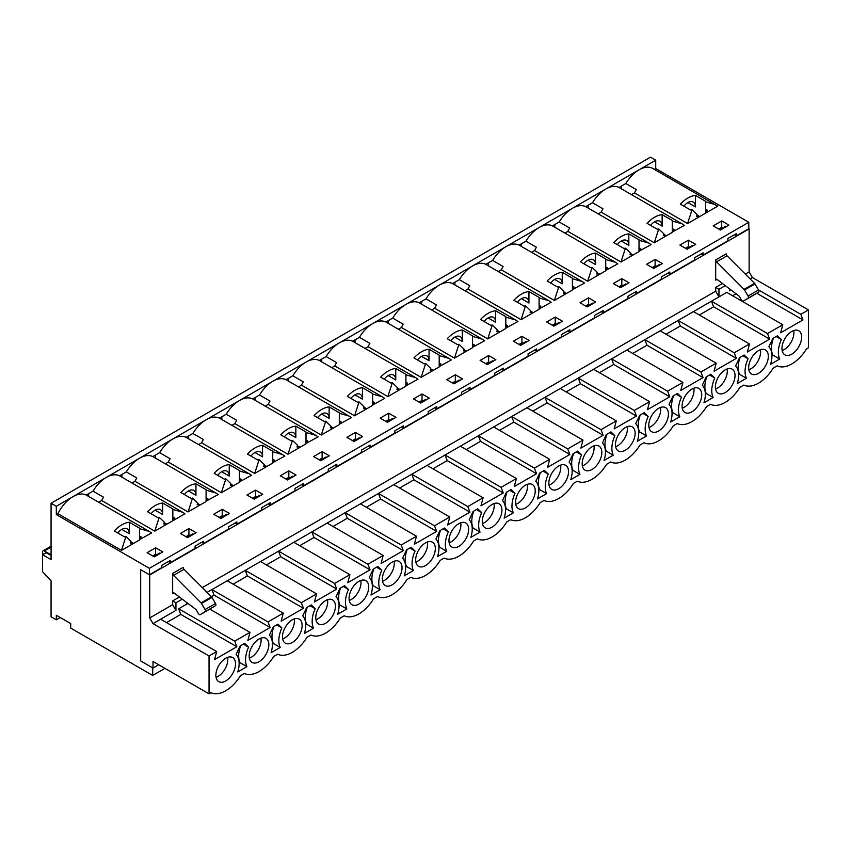 <?xml version="1.0" encoding="UTF-8"?>
<svg xmlns="http://www.w3.org/2000/svg" width="851" height="851" viewBox="0 0 851 851"><rect width="100%" height="100%" fill="white"/><g stroke="black" fill="none" stroke-linecap="round" stroke-linejoin="round"><path stroke-width="1.28" d="M155.627 547.778L162.839 551.937L154.318 556.862L147.106 552.703L155.627 547.778L155.627 554.214L152.68 555.916M222.228 509.324L229.44 513.493L220.92 518.408L213.707 514.249L222.228 509.324L222.228 515.759L219.271 517.461M288.829 470.88L296.042 475.039L287.51 479.964L280.309 475.794L288.829 470.88L288.829 477.315L285.872 479.017M355.431 432.425L362.632 436.584L354.112 441.509L346.9 437.35L355.431 432.425L355.431 438.861L352.474 440.563M422.022 393.97L429.234 398.14L420.713 403.055L413.501 398.896L422.022 393.97L422.022 400.406L419.075 402.108M488.623 355.527L495.835 359.686L487.315 364.611L480.102 360.441L488.623 355.527L488.623 361.952L485.676 363.664M555.224 317.072L562.437 321.231L553.916 326.156L546.704 321.986L555.224 317.072L555.224 323.508L552.278 325.21M621.826 278.617L629.038 282.787L620.517 287.702L613.305 283.543L621.826 278.617L621.826 285.053L618.879 286.755M688.427 240.173L695.639 244.333L687.119 249.247L679.906 245.088L688.427 240.173L688.427 246.599L685.481 248.311M721.722 220.941L728.935 225.111L720.414 230.025L713.202 225.866L721.722 220.941L721.722 227.377L718.776 229.079M655.121 259.395L662.333 263.555L653.813 268.48L646.6 264.31L655.121 259.395L655.121 265.831L652.174 267.533M588.53 297.85L595.732 302.009L587.211 306.924L579.999 302.765L588.53 297.85L588.53 304.275L585.573 305.988M521.929 336.294L529.141 340.464L520.61 345.378L513.408 341.219L521.929 336.294L521.929 342.73L518.972 344.432M455.328 374.748L462.54 378.908L454.019 383.833L446.807 379.674L455.328 374.748L455.328 381.184L452.381 382.886M388.726 413.203L395.938 417.362L387.418 422.287L380.206 418.118L388.726 413.203L388.726 419.639L385.78 421.341M322.125 451.647L329.337 455.817L320.816 460.731L313.604 456.572L322.125 451.647L322.125 458.083L319.178 459.785M255.523 490.102L262.736 494.261L254.215 499.186L247.003 495.027L255.523 490.102L255.523 496.537L252.577 498.239M188.922 528.556L196.134 532.715L187.614 537.641L180.401 533.471L188.922 528.556L188.922 534.992L185.975 536.694M98.684 502.239L101.673 500.505L154.776 531.162L184.922 513.759L182.571 512.217L172.859 509.441L172.796 520.376L172.796 508.898L162.637 503.026A27.392 15.818 120 0 0 147.563 511.738L157.722 517.599L159.243 517.302L154.776 531.162M139.5 539.608L151.627 532.981L149.265 531.439L139.553 528.662L139.5 539.608L139.5 528.12L129.341 522.259A27.392 15.818 120 0 0 114.268 530.96L124.427 536.821L125.937 536.524L121.47 550.395L139.5 539.981L141.223 536.992L139.745 536.3M60.251 617.528L56.315 619.805L51.071 616.773L51.071 580.818L42.55 571.734L42.55 554.703L51.071 559.628L51.071 503.239L56.315 506.26L72.963 496.654A27.392 15.818 120 0 0 57.889 513.685L121.47 550.395M57.889 513.685L56.315 514.589L56.315 506.26M56.315 619.805L56.315 615.262L70.739 623.581L70.739 628.123L152.68 675.439L152.68 667.865L140.681 660.94L140.681 569.734L149.404 574.765L149.404 568.33L56.315 514.589M149.404 568.33L748.795 222.271L748.795 228.706L736.413 235.855L734.445 234.716M715.361 204.602L705.66 201.825L705.596 213.144L717.723 206.144L652.76 168.455A27.392 15.818 120 0 0 639.069 169.817A27.392 15.818 120 0 0 625.815 183.518L619.017 187.443A27.392 15.818 120 0 0 605.763 189.039A27.392 15.818 120 0 0 592.509 202.751L585.722 206.665A27.392 15.818 120 0 0 572.468 208.261A27.392 15.818 120 0 0 559.213 221.973L552.416 225.898A27.392 15.818 120 0 0 539.162 227.494A27.392 15.818 120 0 0 525.918 241.195L519.121 245.12A27.392 15.818 120 0 0 505.866 246.716A27.392 15.818 120 0 0 492.612 260.427L485.815 264.342A27.392 15.818 120 0 0 472.571 265.938A27.392 15.818 120 0 0 459.317 279.649L452.519 283.574A27.392 15.818 120 0 0 439.265 285.17A27.392 15.818 120 0 0 426.011 298.871L419.213 302.796A27.392 15.818 120 0 0 405.97 304.392A27.392 15.818 120 0 0 392.715 318.104L385.918 322.018A27.392 15.818 120 0 0 372.664 323.614A27.392 15.818 120 0 0 359.409 337.326L352.622 341.251A27.392 15.818 120 0 0 339.368 342.847A27.392 15.818 120 0 0 326.114 356.548L319.316 360.473A27.392 15.818 120 0 0 306.062 362.069A27.392 15.818 120 0 0 292.818 375.78L286.021 379.695A27.392 15.818 120 0 0 272.767 381.291A27.392 15.818 120 0 0 259.512 395.002L252.715 398.928A27.392 15.818 120 0 0 239.461 400.523A27.392 15.818 120 0 0 226.217 414.224L219.42 418.149A27.392 15.818 120 0 0 206.165 419.745A27.392 15.818 120 0 0 192.911 433.457L186.114 437.371A27.392 15.818 120 0 0 172.87 438.967A27.392 15.818 120 0 0 159.616 452.679L152.818 456.604A27.392 15.818 120 0 0 139.564 458.2A27.392 15.818 120 0 0 126.31 471.901L119.523 475.826A27.392 15.818 120 0 0 106.269 477.422A27.392 15.818 120 0 0 93.014 491.133L86.217 495.048A27.392 15.818 120 0 0 72.963 496.654L655.717 160.201L655.717 168.53L748.795 222.271M655.717 168.53L654.302 169.349M705.841 209.474L707.319 210.154L705.596 213.144L687.576 223.558L634.474 192.9L631.485 194.624M672.301 231.993L684.427 225.377L682.066 223.824L672.354 221.047L672.301 231.993L672.301 220.515L662.142 214.643A27.392 15.818 120 0 0 647.058 223.356L657.227 229.217L658.738 228.908L654.27 242.78L672.301 232.376L674.024 229.387L672.545 228.696M598.189 213.856L601.178 212.122L654.27 242.78M639.005 251.215L651.132 244.599L648.77 243.056L639.058 240.28L639.005 251.215L639.005 239.737L628.836 233.876A27.392 15.818 120 0 0 613.762 242.578L623.921 248.439L625.442 248.141L620.975 262.002L639.005 251.598L640.718 248.609L639.239 247.918M564.883 233.078L567.872 231.355L620.975 262.002M605.699 270.448L617.826 263.821L615.464 262.278L605.752 259.502L605.699 270.448L605.699 258.959L595.54 253.098A27.392 15.818 120 0 0 580.467 261.8L590.626 267.671L592.136 267.363L587.669 281.234L605.699 270.82L607.423 267.831L605.944 267.15M531.588 252.3L534.577 250.577L587.669 281.234M572.404 289.67L584.531 283.053L582.169 281.5L572.457 278.724L572.404 289.67L572.404 278.192L562.245 272.32A27.392 15.818 120 0 0 547.161 281.032L557.32 286.893L558.841 286.585L554.373 300.456L572.404 290.053L574.117 287.064L572.638 286.372M498.282 271.533L501.282 269.799L554.373 300.456M539.098 308.902L551.225 302.275L548.863 300.733L539.162 297.956L539.098 308.902L539.098 297.414L528.939 291.553A27.392 15.818 120 0 0 513.866 300.254L524.025 306.115L525.535 305.817L521.078 319.678L539.098 309.275L540.821 306.286L539.343 305.594M464.986 290.755L467.976 289.032L521.078 319.678M505.802 328.124L517.929 321.497L515.568 319.955L505.856 317.178L505.802 328.124L505.802 316.636L495.644 310.775A27.392 15.818 120 0 0 480.56 319.476L490.719 325.348L492.24 325.039L487.772 338.911L505.802 328.497L507.515 325.507L506.047 324.827M431.691 309.977L434.68 308.253L487.772 338.911M472.496 347.346L484.623 340.73L482.262 339.177L472.56 336.4L472.496 347.346L472.496 335.868L462.338 329.997A27.392 15.818 120 0 0 447.264 338.709L457.423 344.57L458.944 344.261L454.477 358.133L472.496 347.729L474.22 344.74L472.741 344.049M398.385 329.209L401.374 327.475L454.477 358.133M439.201 366.579L451.328 359.952L448.966 358.409L439.254 355.633L439.201 366.579L439.201 355.09L429.042 349.229A27.392 15.818 120 0 0 413.958 357.931L424.128 363.792L425.638 363.494L421.171 377.355L439.201 366.951L440.924 363.962L439.446 363.271M365.09 348.431L368.079 346.708L421.171 377.355M405.895 385.801L418.032 379.174L415.671 377.631L405.959 374.855L405.895 385.801L405.895 374.312L395.736 368.451A27.392 15.818 120 0 0 380.663 377.153L390.822 383.024L392.343 382.716L387.875 396.587L405.895 386.173L407.618 383.184L406.14 382.503M331.784 367.653L334.773 365.93L387.875 396.587M372.6 405.023L384.726 398.406L382.365 396.864L372.653 394.077L372.6 405.023L372.6 393.545L362.441 387.673A27.392 15.818 120 0 0 347.368 396.385L357.526 402.246L359.037 401.938L354.569 415.809L372.6 405.406L374.323 402.417L372.844 401.725M298.488 386.886L301.477 385.152L354.569 415.809M339.304 424.255L351.431 417.628L349.07 416.086L339.358 413.309L339.304 424.255L339.304 412.767L329.135 406.906A27.392 15.818 120 0 0 314.062 415.607L324.22 421.468L325.742 421.171L321.274 435.031L339.304 424.628L341.017 421.639L339.538 420.947M265.182 406.108L268.182 404.385L321.274 435.031M305.998 443.477L318.125 436.85L315.764 435.308L306.052 432.531L305.998 443.477L305.998 431.989L295.84 426.128A27.392 15.818 120 0 0 280.766 434.829L290.925 440.701L292.436 440.392L287.978 454.264L305.998 443.85L307.722 440.861L306.243 440.18M231.887 425.33L234.876 423.607L287.978 454.264M272.703 462.699L284.83 456.083L282.468 454.54L272.756 451.753L272.703 462.699L272.703 451.221L262.544 445.35A27.392 15.818 120 0 0 247.46 454.062L257.619 459.923L259.14 459.614L254.672 473.486L272.703 463.082L274.416 460.093L272.948 459.402M198.591 444.562L201.581 442.828L254.672 473.486M239.397 481.932L251.524 475.305L249.162 473.762L239.461 470.986L239.397 481.932L239.397 470.443L229.238 464.582A27.392 15.818 120 0 0 214.165 473.284L224.324 479.145L225.845 478.847L221.377 492.718L239.397 482.304L241.12 479.315L239.642 478.624M165.285 463.784L168.275 462.061L221.377 492.718M206.102 501.154L218.228 494.527L215.867 492.984L206.155 490.208L206.102 501.154L206.102 489.665L195.943 483.804A27.392 15.818 120 0 0 180.859 492.506L191.028 498.378L192.539 498.069L188.071 511.94L206.102 501.526L207.825 498.537L206.346 497.856M131.99 483.006L134.979 481.283L188.071 511.94M149.404 574.765L161.786 567.606L161.786 565.341L170.306 560.415L170.306 562.692L195.092 548.384L195.092 546.119L203.612 541.193L203.612 543.459L228.387 529.162L228.387 526.886L236.908 521.971L236.908 524.237L261.683 509.93L261.683 507.664L270.214 502.739L270.214 505.015L294.989 490.708L294.989 488.431L303.509 483.517L303.509 485.783L328.284 471.486L328.284 469.209L336.805 464.295L336.805 466.561L361.59 452.253L361.59 449.988L370.111 445.062L370.111 447.339L394.885 433.031L394.885 430.755L403.406 425.84L403.406 428.106L428.191 413.809L428.191 411.533L436.712 406.618L436.712 408.884L461.487 394.577L461.487 392.311L470.007 387.386L470.007 389.662L494.793 375.355L494.793 373.078L503.313 368.164L503.313 370.43L528.088 356.133L528.088 353.856L536.609 348.942L536.609 351.208L561.383 336.9L561.383 334.634L569.904 329.709L569.904 331.986L594.689 317.678L594.689 315.402L603.21 310.487L603.21 312.753L627.985 298.456L627.985 296.18L636.505 291.265L636.505 293.531L661.291 279.224L661.291 276.958L669.811 272.033L669.811 274.309L694.586 260.002L694.586 257.725L703.107 252.811L703.107 255.077L727.892 240.78L727.892 238.503L736.413 233.589L736.413 235.855M701.139 253.949L703.107 255.077M667.844 273.171L669.811 274.309M634.538 292.393L636.505 293.531M601.242 311.626L603.21 312.753M567.947 330.848L569.904 331.986M534.641 350.069L536.609 351.208M501.345 369.302L503.313 370.43M468.039 388.524L470.007 389.662M434.744 407.746L436.712 408.884M401.438 426.979L403.406 428.106M368.143 446.201L370.111 447.339M334.847 465.423L336.805 466.561M301.541 484.655L303.509 485.783M268.246 503.877L270.214 505.015M234.94 523.099L236.908 524.237M201.644 542.332L203.612 543.459M168.338 561.554L170.306 562.692M722.712 227.94L721.722 227.377M689.406 247.173L688.427 246.599M656.11 266.395L655.121 265.831M622.804 285.617L621.826 285.053M589.509 304.849L588.53 304.275M556.214 324.071L555.224 323.508M522.908 343.304L521.929 342.73M489.612 362.526L488.623 361.952M456.306 381.748L455.328 381.184M423.011 400.981L422.022 400.406M389.705 420.203L388.726 419.639M356.409 439.424L355.431 438.861M323.114 458.657L322.125 458.083M289.808 477.879L288.829 477.315M256.513 497.101L255.523 496.537M223.207 516.334L222.228 515.759M189.911 535.556L188.922 534.992M156.605 554.778L155.627 554.214M152.68 675.439L164.934 668.354M51.071 503.239L650.472 157.169L655.717 160.201M130.841 541.8L133.596 543.385L130.533 543.161L130.98 541.364L125.937 536.524M117.81 533.013A10.659 6.159 120 0 1 127.129 528.854A10.659 6.159 120 0 1 129.341 533.737L129.341 522.259M139.553 528.662L139.5 528.12M42.55 554.703L46.092 552.661L51.071 555.533M172.796 520.376L174.519 517.77L173.04 517.078M164.147 522.567L166.902 524.163L163.839 523.939L164.275 522.142L159.243 517.302M151.116 513.781A10.659 6.159 120 0 1 160.435 509.632A10.659 6.159 120 0 1 162.637 514.515L162.637 503.026M172.859 509.441L172.796 508.898M197.443 503.345L200.198 504.941L197.134 504.707L197.57 502.92L192.539 498.069M184.412 494.559A10.659 6.159 120 0 1 193.73 490.41A10.659 6.159 120 0 1 195.943 495.282L195.943 483.804M206.155 490.208L206.102 489.665M230.749 484.123L233.504 485.708L230.44 485.485L230.876 483.687L225.845 478.847M217.707 475.337A10.659 6.159 120 0 1 227.036 471.177A10.659 6.159 120 0 1 229.238 476.06L229.238 464.582M239.461 470.986L239.397 470.443M264.044 464.891L266.799 466.486L263.736 466.252L264.172 464.465L259.14 459.614M251.013 456.104A10.659 6.159 120 0 1 260.332 451.955A10.659 6.159 120 0 1 262.544 456.838L262.544 445.35M272.756 451.753L272.703 451.221M297.339 445.669L300.105 447.264L297.031 447.03L297.478 445.243L292.436 440.392M284.308 436.882A10.659 6.159 120 0 1 293.627 432.733A10.659 6.159 120 0 1 295.84 437.605L295.84 426.128M306.052 432.531L305.998 431.989M330.645 426.447L333.401 428.032L330.337 427.808L330.773 426.011L325.742 421.171M317.614 417.66A10.659 6.159 120 0 1 326.933 413.501A10.659 6.159 120 0 1 329.135 418.384L329.135 406.906M339.358 413.309L339.304 412.767M363.941 407.214L366.696 408.81L363.632 408.576L364.079 406.789L359.037 401.938M350.91 398.428A10.659 6.159 120 0 1 360.228 394.279A10.659 6.159 120 0 1 362.441 399.162L362.441 387.673M372.653 394.077L372.6 393.545M397.247 387.992L400.002 389.588L396.938 389.354L397.374 387.567L392.343 382.716M384.216 379.206A10.659 6.159 120 0 1 393.534 375.057A10.659 6.159 120 0 1 395.736 379.929L395.736 368.451M405.959 374.855L405.895 374.312M430.542 368.77L433.297 370.355L430.234 370.132L430.68 368.334L425.638 363.494M417.511 359.973A10.659 6.159 120 0 1 426.83 355.824A10.659 6.159 120 0 1 429.042 360.707L429.042 349.229M439.254 355.633L439.201 355.09M463.848 349.538L466.603 351.133L463.54 350.899L463.976 349.112L458.944 344.261M450.807 340.751A10.659 6.159 120 0 1 460.136 336.602A10.659 6.159 120 0 1 462.338 341.485L462.338 329.997M472.56 336.4L472.496 335.868M497.144 330.316L499.899 331.911L496.835 331.677L497.271 329.89L492.24 325.039M484.113 321.529A10.659 6.159 120 0 1 493.431 317.38A10.659 6.159 120 0 1 495.644 322.252L495.644 310.775M505.856 317.178L505.802 316.636M530.439 311.094L533.205 312.679L530.13 312.455L530.577 310.658L525.535 305.817M517.408 302.296A10.659 6.159 120 0 1 526.737 298.148A10.659 6.159 120 0 1 528.939 303.03L528.939 291.553M539.162 297.956L539.098 297.414M563.745 291.861L566.5 293.457L563.436 293.223L563.873 291.436L558.841 286.585M550.714 283.075A10.659 6.159 120 0 1 560.032 278.926A10.659 6.159 120 0 1 562.245 283.808L562.245 272.32M572.457 278.724L572.404 278.192M597.04 272.639L599.795 274.235L596.732 274.001L597.179 272.214L592.136 267.363M584.009 263.853A10.659 6.159 120 0 1 593.328 259.704A10.659 6.159 120 0 1 595.54 264.576L595.54 253.098M605.752 259.502L605.699 258.959M630.346 253.417L633.101 255.002L630.038 254.779L630.474 252.981L625.442 248.141M617.315 244.62A10.659 6.159 120 0 1 626.634 240.471A10.659 6.159 120 0 1 628.836 245.354L628.836 233.876M639.058 240.28L639.005 239.737M663.642 234.185L666.397 235.78L663.333 235.546L663.78 233.759L658.738 228.908M650.611 225.398A10.659 6.159 120 0 1 659.929 221.249A10.659 6.159 120 0 1 662.142 226.132L662.142 214.643M672.354 221.047L672.301 220.515M696.948 214.963L699.703 216.558L696.639 216.324L697.075 214.537L692.044 209.686L687.576 223.558M683.906 206.176A10.659 6.159 120 0 1 693.235 202.027A10.659 6.159 120 0 1 695.437 206.899L695.437 195.422A27.392 15.818 120 0 0 680.364 204.123L690.523 209.995L692.044 209.686M705.596 212.771L705.596 201.283L695.437 195.422M705.66 201.825L705.596 201.283M88.632 493.654L88.632 496.452M121.938 474.433L121.938 477.22M155.233 455.211L155.233 457.998M188.528 435.978L188.528 438.776M221.834 416.756L221.834 419.543M255.13 397.534L255.13 400.321M288.436 378.301L288.436 381.088M321.731 359.079L321.731 361.866M355.037 339.857L355.037 342.645M388.333 320.625L388.333 323.412M421.628 301.403L421.628 304.19M454.934 282.181L454.934 284.968M488.229 262.948L488.229 265.735M521.535 243.726L521.535 246.513M554.831 224.504L554.831 227.291M588.137 205.272L588.137 208.059M621.432 186.05L621.432 188.837M625.815 183.518L636.303 189.571A27.392 15.818 -60 0 0 634.474 192.9M592.509 202.751L602.997 208.803A27.392 15.818 -60 0 0 601.178 212.122M619.017 187.443L629.506 193.496A27.392 15.818 -60 0 1 629.953 193.741L682.066 223.824M559.213 221.973L569.702 228.025A27.392 15.818 -60 0 0 567.872 231.355M585.722 206.665L596.211 212.729A27.392 15.818 -60 0 1 596.647 212.963L648.77 243.056M525.918 241.195L536.407 247.258A27.392 15.818 -60 0 0 534.577 250.577M552.416 225.898L562.905 231.951A27.392 15.818 -60 0 1 563.351 232.185L615.464 262.278M492.612 260.427L503.101 266.48A27.392 15.818 -60 0 0 501.282 269.799M519.121 245.12L529.609 251.173A27.392 15.818 -60 0 1 530.045 251.417L582.169 281.5M459.317 279.649L469.805 285.702A27.392 15.818 -60 0 0 467.976 289.032M485.815 264.342L496.303 270.405A27.392 15.818 -60 0 1 496.75 270.639L548.863 300.733M426.011 298.871L436.499 304.935A27.392 15.818 -60 0 0 434.68 308.253M452.519 283.574L463.008 289.627A27.392 15.818 -60 0 1 463.444 289.861L515.568 319.955M392.715 318.104L403.204 324.157A27.392 15.818 -60 0 0 401.374 327.475M419.213 302.796L429.702 308.849A27.392 15.818 -60 0 1 430.149 309.094L482.262 339.177M359.409 337.326L369.898 343.379A27.392 15.818 -60 0 0 368.079 346.708M385.918 322.018L396.406 328.082A27.392 15.818 -60 0 1 396.853 328.316L448.966 358.409M326.114 356.548L336.602 362.611A27.392 15.818 -60 0 0 334.773 365.93M352.622 341.251L363.111 347.304A27.392 15.818 -60 0 1 363.547 347.548L415.671 377.631M292.818 375.78L303.296 381.833A27.392 15.818 -60 0 0 301.477 385.152M319.316 360.473L329.805 366.526A27.392 15.818 -60 0 1 330.252 366.77L382.365 396.864M259.512 395.002L270.001 401.055A27.392 15.818 -60 0 0 268.182 404.385M286.021 379.695L296.51 385.758A27.392 15.818 -60 0 1 296.946 385.992L349.07 416.086M226.217 414.224L236.706 420.288A27.392 15.818 -60 0 0 234.876 423.607M252.715 398.928L263.204 404.98A27.392 15.818 -60 0 1 263.65 405.225L315.764 435.308M192.911 433.457L203.4 439.51A27.392 15.818 -60 0 0 201.581 442.828M219.42 418.149L229.908 424.202A27.392 15.818 -60 0 1 230.344 424.447L282.468 454.54M159.616 452.679L170.104 458.732A27.392 15.818 -60 0 0 168.275 462.061M186.114 437.371L196.602 443.435A27.392 15.818 -60 0 1 197.049 443.669L249.162 473.762M126.31 471.901L136.798 477.964A27.392 15.818 -60 0 0 134.979 481.283M152.818 456.604L163.307 462.657A27.392 15.818 -60 0 1 163.754 462.901L215.867 492.984M93.014 491.133L103.503 497.186A27.392 15.818 -60 0 0 101.673 500.505M119.523 475.826L130.012 481.879A27.392 15.818 -60 0 1 130.448 482.123L182.571 512.217M86.217 495.048L96.706 501.111A27.392 15.818 -60 0 1 97.152 501.345L149.265 531.439M172.668 593.668A1.851 1.074 -120 0 1 173.051 592.828A1.851 1.074 -120 0 1 174.178 593.051L196.07 609.593L198.421 613.592A1.851 1.074 -120 0 0 200.262 614.635L205.07 611.699A1.851 1.074 -120 0 0 205.048 609.539L201.485 603.487A1.851 1.074 -120 0 0 201.017 602.891L173.53 575.361A1.851 1.074 -120 0 1 172.668 573.446L172.668 593.668L173.976 592.913M715.691 280.16L715.691 259.927A1.851 1.074 -120 0 0 716.553 261.842L744.051 289.372A1.851 1.074 -120 0 1 744.508 289.978L748.072 296.031A1.851 1.074 -120 0 1 748.093 298.19L743.295 301.116A1.851 1.074 -120 0 1 743.285 301.126A1.851 1.074 -120 0 1 741.444 300.084L739.093 296.084L717.202 279.532A1.851 1.074 -120 0 0 716.074 279.309A1.851 1.074 -120 0 0 715.691 280.16L717.01 279.405M179.423 597.019L172.668 600.912L172.668 604.699L149.723 617.943L149.723 574.957L140.681 569.734L140.681 660.94L152.999 668.056L158.711 664.759M202.283 587.605L715.691 291.191L715.691 287.404L722.446 283.5M745.316 274.086L749.125 271.884L749.125 228.887L149.723 574.957M187.943 603.455L186.433 604.316L186.433 602.317M756.762 293.244L802.94 319.912L780.654 332.784L782.782 324.731L726.743 292.382L207.08 592.402M725.286 285.649L718.967 289.297L718.967 296.861L715.691 291.191M182.263 599.157L175.944 602.806L175.944 610.38L172.668 604.699M149.723 617.943L152.999 623.623L160.637 619.209L216.686 651.568L214.558 659.61L236.844 646.749L234.716 641.165L249.992 632.346L247.854 640.388L270.139 627.517L268.012 621.943L283.287 613.124L281.16 621.166L303.445 608.295L301.318 602.71L316.583 593.892L314.455 601.934L336.741 589.073L334.613 583.488L349.889 574.67L347.761 582.712L370.047 569.84L367.909 564.266L383.184 555.448L381.057 563.49L403.342 550.618L401.215 545.034L416.49 536.215L414.352 544.257L436.648 531.396L434.51 525.812L449.785 516.993L447.658 525.035L469.943 512.164L467.816 506.59L483.091 497.771L480.953 505.813L503.239 492.942L501.111 487.357L516.387 478.539L514.259 486.581L536.545 473.72L534.417 468.135L549.682 459.317L547.555 467.359L569.84 454.487L567.713 448.902L582.988 440.095L580.861 448.137L603.146 435.265L601.008 429.681L616.284 420.862L614.156 428.904L636.442 416.043L634.314 410.459L649.59 401.64L647.451 409.682L669.748 396.811L667.61 391.226L682.885 382.418L680.757 390.46L703.043 377.589L700.916 372.004L716.191 363.186L714.053 371.227L736.338 358.367L734.211 352.782L749.486 343.964L747.359 352.006L769.644 339.134L767.517 333.549L782.782 324.731M175.944 610.38L160.637 619.209M277.947 624.155L281.872 627.932A23.179 13.382 120 0 0 280.234 647.43L271.065 652.728A23.179 13.382 120 0 0 269.427 635.123L273.352 626.804L277.947 624.155M344.549 585.701L348.474 589.488A23.179 13.382 120 0 0 346.836 608.976L337.666 614.273A23.179 13.382 120 0 0 336.017 596.679L339.953 588.349L344.549 585.701M411.139 547.246L415.075 551.033A23.179 13.382 120 0 0 413.437 570.521L404.257 575.819A23.179 13.382 120 0 0 402.619 558.224L406.555 549.895L411.139 547.246M477.741 508.802L481.677 512.579A23.179 13.382 120 0 0 480.038 532.077L470.858 537.375A23.179 13.382 120 0 0 469.22 519.77L473.156 511.451L477.741 508.802M544.342 470.348L548.278 474.135A23.179 13.382 120 0 0 546.64 493.623L537.46 498.92A23.179 13.382 120 0 0 535.822 481.326L539.757 472.996L544.342 470.348M610.944 431.893L614.879 435.68A23.179 13.382 120 0 0 613.241 455.168L604.061 460.465A23.179 13.382 120 0 0 602.423 442.871L606.359 434.542L610.944 431.893M677.545 393.449L681.481 397.226A23.179 13.382 120 0 0 679.843 416.724L670.662 422.022A23.179 13.382 120 0 0 669.024 404.416L672.96 396.098L677.545 393.449M744.146 354.995L748.082 358.782A23.179 13.382 120 0 0 746.433 378.269L737.264 383.567A23.179 13.382 120 0 0 735.626 365.973L739.551 357.643L744.146 354.995M215.867 675.279A13.903 8.031 -60 0 1 221.941 661.291A13.903 8.031 -60 0 1 232.653 657.557A13.903 8.031 -60 0 1 235.536 663.929A13.903 8.031 -60 0 1 229.462 677.917A13.903 8.031 -60 0 1 218.75 681.651A13.903 8.031 -60 0 1 215.867 675.279M282.468 636.835A13.903 8.031 -60 0 1 288.542 622.836A13.903 8.031 -60 0 1 299.254 619.113A13.903 8.031 -60 0 1 302.137 625.474A13.903 8.031 -60 0 1 296.063 639.473A13.903 8.031 -60 0 1 285.351 643.196A13.903 8.031 -60 0 1 282.468 636.835M349.07 598.381A13.903 8.031 -60 0 1 355.133 584.382A13.903 8.031 -60 0 1 365.856 580.659A13.903 8.031 -60 0 1 368.728 587.03A13.903 8.031 -60 0 1 362.664 601.019A13.903 8.031 -60 0 1 351.952 604.742A13.903 8.031 -60 0 1 349.07 598.381M415.671 559.926A13.903 8.031 -60 0 1 421.734 545.938A13.903 8.031 -60 0 1 432.457 542.204A13.903 8.031 -60 0 1 435.329 548.576A13.903 8.031 -60 0 1 429.266 562.564A13.903 8.031 -60 0 1 418.543 566.298A13.903 8.031 -60 0 1 415.671 559.926M482.272 521.482A13.903 8.031 -60 0 1 488.336 507.483A13.903 8.031 -60 0 1 499.048 503.76A13.903 8.031 -60 0 1 501.93 510.121A13.903 8.031 -60 0 1 495.867 524.12A13.903 8.031 -60 0 1 485.144 527.843A13.903 8.031 -60 0 1 482.272 521.482M548.863 483.028A13.903 8.031 -60 0 1 554.937 469.029A13.903 8.031 -60 0 1 565.649 465.306A13.903 8.031 -60 0 1 568.532 471.677A13.903 8.031 -60 0 1 562.458 485.666A13.903 8.031 -60 0 1 551.746 489.389A13.903 8.031 -60 0 1 548.863 483.028M615.464 444.573A13.903 8.031 -60 0 1 621.538 430.585A13.903 8.031 -60 0 1 632.25 426.851A13.903 8.031 -60 0 1 635.133 433.223A13.903 8.031 -60 0 1 629.059 447.211A13.903 8.031 -60 0 1 618.347 450.945A13.903 8.031 -60 0 1 615.464 444.573M682.066 406.118A13.903 8.031 -60 0 1 688.14 392.13A13.903 8.031 -60 0 1 698.852 388.407A13.903 8.031 -60 0 1 701.735 394.768A13.903 8.031 -60 0 1 695.661 408.767A13.903 8.031 -60 0 1 684.949 412.49A13.903 8.031 -60 0 1 682.066 406.118M748.667 367.675A13.903 8.031 -60 0 1 754.741 353.676A13.903 8.031 -60 0 1 765.453 349.952A13.903 8.031 -60 0 1 768.336 356.314A13.903 8.031 -60 0 1 762.262 370.313A13.903 8.031 -60 0 1 751.55 374.036A13.903 8.031 -60 0 1 748.667 367.675M781.963 348.442A13.903 8.031 -60 0 1 788.037 334.454A13.903 8.031 -60 0 1 798.749 330.731A13.903 8.031 -60 0 1 801.631 337.092A13.903 8.031 -60 0 1 795.568 351.091A13.903 8.031 -60 0 1 784.845 354.814A13.903 8.031 -60 0 1 781.963 348.442M715.372 386.897A13.903 8.031 -60 0 1 721.435 372.908A13.903 8.031 -60 0 1 732.158 369.174A13.903 8.031 -60 0 1 735.03 375.546A13.903 8.031 -60 0 1 728.967 389.535A13.903 8.031 -60 0 1 718.244 393.268A13.903 8.031 -60 0 1 715.372 386.897M648.77 425.351A13.903 8.031 -60 0 1 654.834 411.352A13.903 8.031 -60 0 1 665.556 407.629A13.903 8.031 -60 0 1 668.429 413.99A13.903 8.031 -60 0 1 662.365 427.989A13.903 8.031 -60 0 1 651.643 431.712A13.903 8.031 -60 0 1 648.77 425.351M582.169 463.795A13.903 8.031 -60 0 1 588.232 449.807A13.903 8.031 -60 0 1 598.955 446.084A13.903 8.031 -60 0 1 601.838 452.445A13.903 8.031 -60 0 1 595.764 466.444A13.903 8.031 -60 0 1 585.052 470.167A13.903 8.031 -60 0 1 582.169 463.795M515.568 502.25A13.903 8.031 -60 0 1 521.642 488.261A13.903 8.031 -60 0 1 532.354 484.527A13.903 8.031 -60 0 1 535.236 490.899A13.903 8.031 -60 0 1 529.162 504.888A13.903 8.031 -60 0 1 518.45 508.621A13.903 8.031 -60 0 1 515.568 502.25M448.966 540.704A13.903 8.031 -60 0 1 455.04 526.705A13.903 8.031 -60 0 1 465.752 522.982A13.903 8.031 -60 0 1 468.635 529.354A13.903 8.031 -60 0 1 462.561 543.342A13.903 8.031 -60 0 1 451.849 547.065A13.903 8.031 -60 0 1 448.966 540.704M382.365 579.159A13.903 8.031 -60 0 1 388.439 565.16A13.903 8.031 -60 0 1 399.151 561.437A13.903 8.031 -60 0 1 402.034 567.798A13.903 8.031 -60 0 1 395.96 581.797A13.903 8.031 -60 0 1 385.248 585.52A13.903 8.031 -60 0 1 382.365 579.159M315.764 617.603A13.903 8.031 -60 0 1 321.838 603.614A13.903 8.031 -60 0 1 332.55 599.881A13.903 8.031 -60 0 1 335.432 606.252A13.903 8.031 -60 0 1 329.358 620.241A13.903 8.031 -60 0 1 318.646 623.974A13.903 8.031 -60 0 1 315.764 617.603M249.162 656.057A13.903 8.031 -60 0 1 255.236 642.058A13.903 8.031 -60 0 1 265.948 638.335A13.903 8.031 -60 0 1 268.831 644.707A13.903 8.031 -60 0 1 262.768 658.695A13.903 8.031 -60 0 1 252.045 662.418A13.903 8.031 -60 0 1 249.162 656.057M216.686 651.568L209.048 655.983L152.999 623.623M802.94 319.912L800.812 314.327L808.45 309.924L808.45 347.761L806.482 348.899A30.764 17.765 -60 0 1 777.112 365.856L773.187 368.132A30.764 17.765 -60 0 1 743.817 385.077L739.881 387.354A30.764 17.765 -60 0 1 710.521 404.31L706.585 406.576A30.764 17.765 -60 0 1 677.215 423.532L673.279 425.808A30.764 17.765 -60 0 1 643.92 442.754L639.984 445.03A30.764 17.765 -60 0 1 610.614 461.987L606.689 464.252A30.764 17.765 -60 0 1 577.318 481.209L573.383 483.485A30.764 17.765 -60 0 1 544.012 500.431L540.087 502.707A30.764 17.765 -60 0 1 510.717 519.663L506.781 521.929A30.764 17.765 -60 0 1 477.422 538.885L473.486 541.162A30.764 17.765 -60 0 1 444.116 558.107L440.18 560.383A30.764 17.765 -60 0 1 410.82 577.34L406.884 579.605A30.764 17.765 -60 0 1 377.514 596.562L373.578 598.838A30.764 17.765 -60 0 1 344.219 615.784L340.283 618.06A30.764 17.765 -60 0 1 310.913 635.016L306.988 637.282A30.764 17.765 -60 0 1 277.617 654.238L273.682 656.515A30.764 17.765 -60 0 1 244.311 673.46L240.386 675.737A30.764 17.765 -60 0 1 211.016 692.693L209.048 693.831L209.048 655.983M777.442 335.773L781.378 339.549A23.179 13.382 120 0 0 779.739 359.048L770.559 364.345A23.179 13.382 120 0 0 768.921 346.74L772.857 338.421L777.442 335.773M710.84 374.217L714.776 378.004A23.179 13.382 120 0 0 713.138 397.491L703.958 402.789A23.179 13.382 120 0 0 702.32 385.195L706.256 376.865L710.84 374.217M644.25 412.671L648.175 416.458A23.179 13.382 120 0 0 646.537 435.946L637.356 441.243A23.179 13.382 120 0 0 635.718 423.649L639.654 415.32L644.25 412.671M577.648 451.126L581.573 454.902A23.179 13.382 120 0 0 579.935 474.401L570.766 479.698A23.179 13.382 120 0 0 569.128 462.093L573.053 453.774L577.648 451.126M511.047 489.57L514.983 493.357A23.179 13.382 120 0 0 513.334 512.845L504.164 518.142A23.179 13.382 120 0 0 502.526 500.548L506.451 492.218L511.047 489.57M444.445 528.024L448.381 531.811A23.179 13.382 120 0 0 446.743 551.299L437.563 556.597A23.179 13.382 120 0 0 435.925 539.002L439.861 530.673L444.445 528.024M377.844 566.479L381.78 570.255A23.179 13.382 120 0 0 380.142 589.754L370.962 595.051A23.179 13.382 120 0 0 369.323 577.446L373.259 569.128L377.844 566.479M311.243 604.923L315.178 608.71A23.179 13.382 120 0 0 313.54 628.198L304.36 633.495A23.179 13.382 120 0 0 302.722 615.901L306.658 607.571L311.243 604.923M244.641 643.377L248.577 647.164A23.179 13.382 120 0 0 246.939 666.652L237.759 671.95A23.179 13.382 120 0 0 236.121 654.355L240.056 646.026L244.641 643.377M209.048 693.831L152.999 661.472L152.999 668.056M808.45 309.924L752.401 277.564L749.125 271.884M730.966 289.936L729.456 290.808L729.456 288.797M752.401 277.564L750.103 278.883M166.541 622.624L180.795 614.39L178.667 608.805L234.716 641.165M209.793 609.135L249.992 632.346M178.667 608.805L186.433 604.316M211.399 596.721L214.101 595.157L211.963 589.583L268.012 621.943M227.238 580.765L283.287 613.124M233.142 584.169L247.396 575.936L245.269 570.351L301.318 602.71M260.544 561.532L316.583 593.892M266.437 564.947L280.702 556.714L278.564 551.129L334.613 583.488M293.84 542.31L349.889 574.67M299.743 545.714L313.998 537.481L311.87 531.907L367.909 564.266M327.146 523.088L383.184 555.448M333.039 526.492L347.293 518.259L345.166 512.674L401.215 545.034M360.441 503.856L416.49 536.215M366.345 507.27L380.599 499.037L378.472 493.452L434.51 525.812M393.736 484.634L449.785 516.993M399.64 488.038L413.894 479.804L411.767 474.23L467.816 506.59M427.042 465.412L483.091 497.771M432.936 468.816L447.2 460.582L445.062 454.998L501.111 487.357M460.338 446.179L516.387 478.539M466.242 449.594L480.496 441.361L478.368 435.776L534.417 468.135M493.644 426.957L549.682 459.317M499.537 430.361L513.802 422.128L511.664 416.554L567.713 448.902M526.939 407.735L582.988 440.095M532.843 411.139L547.097 402.906L544.97 397.321L601.008 429.681M560.245 388.503L616.284 420.862M566.138 391.917L580.393 383.684L578.265 378.099L634.314 410.459M593.541 369.281L649.59 401.64M599.444 372.685L613.699 364.451L611.571 358.877L667.61 391.226M626.836 350.059L682.885 382.418M632.74 353.463L646.994 345.229L644.867 339.645L700.916 372.004M660.142 330.826L716.191 363.186M666.035 334.23L680.3 326.007L678.162 320.423L734.211 352.782M693.437 311.604L749.486 343.964M699.341 315.008L713.595 306.775L711.468 301.201L767.517 333.549M758.518 289.914L800.812 314.327M793.706 330.528A13.903 8.031 -60 0 1 793.898 332.624A13.903 8.031 -60 0 1 782.154 350.548M732.637 295.786L736.072 293.797M726.318 226.621L725.658 226.238L719.755 229.653M760.411 349.75A13.903 8.031 -60 0 1 760.603 351.857A13.903 8.031 -60 0 1 748.859 369.77M713.595 306.775L769.644 339.134M693.012 245.843L692.363 245.471L686.459 248.875M727.105 368.983A13.903 8.031 -60 0 1 727.297 371.079A13.903 8.031 -60 0 1 715.553 388.992M680.3 326.007L736.338 358.367M659.716 265.076L659.057 264.693L653.164 268.097M693.81 388.205A13.903 8.031 -60 0 1 694.001 390.301A13.903 8.031 -60 0 1 682.257 408.225M646.994 345.229L703.043 377.589M626.41 284.298L625.762 283.915L619.858 287.33M660.514 407.427A13.903 8.031 -60 0 1 660.695 409.533A13.903 8.031 -60 0 1 648.951 427.447M613.699 364.451L669.748 396.811M593.115 303.52L592.456 303.147L586.562 306.551M627.208 426.659A13.903 8.031 -60 0 1 627.4 428.755A13.903 8.031 -60 0 1 615.656 446.669M580.393 383.684L636.442 416.043M559.809 322.752L559.16 322.369L553.256 325.773M593.913 445.881A13.903 8.031 -60 0 1 594.094 447.977A13.903 8.031 -60 0 1 582.35 465.901M547.097 402.906L603.146 435.265M526.514 341.974L525.854 341.591L519.961 345.006M560.607 465.103A13.903 8.031 -60 0 1 560.798 467.21A13.903 8.031 -60 0 1 549.055 485.123M513.802 422.128L569.84 454.487M493.218 361.196L492.559 360.824L486.655 364.228M527.312 484.336A13.903 8.031 -60 0 1 527.492 486.432A13.903 8.031 -60 0 1 515.759 504.345M480.496 441.361L536.545 473.72M459.912 380.429L459.263 380.046L453.36 383.45M494.005 503.558A13.903 8.031 -60 0 1 494.197 505.654A13.903 8.031 -60 0 1 482.453 523.578M447.2 460.582L503.239 492.942M426.617 399.651L425.957 399.268L420.064 402.683M460.71 522.791A13.903 8.031 -60 0 1 460.902 524.886A13.903 8.031 -60 0 1 449.158 542.8M413.894 479.804L469.943 512.164M393.311 418.873L392.662 418.501L386.758 421.905M427.415 542.013A13.903 8.031 -60 0 1 427.596 544.108A13.903 8.031 -60 0 1 415.852 562.022M380.599 499.037L436.648 531.396M360.016 438.105L359.356 437.722L353.463 441.126M394.109 561.235A13.903 8.031 -60 0 1 394.3 563.33A13.903 8.031 -60 0 1 382.556 581.254M347.293 518.259L403.342 550.618M326.71 457.327L326.061 456.944L320.157 460.359M360.813 580.467A13.903 8.031 -60 0 1 360.994 582.563A13.903 8.031 -60 0 1 349.25 600.476M313.998 537.481L370.047 569.84M293.414 476.549L292.755 476.177L286.861 479.581M327.507 599.689A13.903 8.031 -60 0 1 327.699 601.785A13.903 8.031 -60 0 1 315.955 619.698M280.702 556.714L336.741 589.073M260.119 495.782L259.459 495.399L253.555 498.803M294.212 618.911A13.903 8.031 -60 0 1 294.393 621.007A13.903 8.031 -60 0 1 282.66 638.931M247.396 575.936L303.445 608.295M226.813 515.004L226.164 514.621L220.26 518.036M260.906 638.144A13.903 8.031 -60 0 1 261.097 640.239A13.903 8.031 -60 0 1 249.354 658.153M214.101 595.157L270.139 627.517M193.517 534.226L192.858 533.854L186.954 537.258M227.611 657.366A13.903 8.031 -60 0 1 227.802 659.461A13.903 8.031 -60 0 1 216.058 677.375M180.795 614.39L236.844 646.749M160.211 553.458L159.562 553.076L153.659 556.48M715.691 259.927L726.18 253.875A1.851 1.074 -120 0 0 727.041 255.789L754.539 283.319L744.051 289.372M754.539 283.319A1.851 1.074 -120 0 1 754.997 283.926L758.56 289.978L748.072 296.031M758.56 289.978A1.851 1.074 -120 0 1 758.581 292.127L753.784 295.063A1.851 1.074 -120 0 0 753.773 295.074A1.851 1.074 -120 0 0 753.784 295.063L743.295 301.116M718.967 289.297L715.691 287.404M776.133 336.528L781.378 339.549M773.474 338.06A23.179 13.382 120 0 0 772.857 355.069L779.739 359.048M772.857 355.069L771.942 355.601M742.838 355.75L748.082 358.782M740.168 357.292A23.179 13.382 120 0 0 739.551 374.291L746.433 378.269M739.551 374.291L738.636 374.823M709.532 374.972L714.776 378.004M706.873 376.514A23.179 13.382 120 0 0 706.256 393.524L713.138 397.491M706.256 393.524L705.341 394.056M676.237 394.204L681.481 397.226M673.577 395.736A23.179 13.382 120 0 0 672.96 412.746L679.843 416.724M672.96 412.746L672.035 413.278M642.93 413.426L648.175 416.458M640.271 414.969A23.179 13.382 120 0 0 639.654 431.968L646.537 435.946M639.654 431.968L638.739 432.499M609.635 432.648L614.879 435.68M606.976 434.191A23.179 13.382 120 0 0 606.359 451.2L613.241 455.168M606.359 451.2L605.444 451.732M576.329 451.881L581.573 454.902M573.67 453.413A23.179 13.382 120 0 0 573.053 470.422L579.935 474.401M573.053 470.422L572.138 470.954M543.034 471.103L548.278 474.135M540.374 472.645A23.179 13.382 120 0 0 539.757 489.644L546.64 493.623M539.757 489.644L538.843 490.176M509.738 490.325L514.983 493.357M507.068 491.867A23.179 13.382 120 0 0 506.451 508.877L513.334 512.845M506.451 508.877L505.537 509.409M476.432 509.558L481.677 512.579M473.773 511.089A23.179 13.382 120 0 0 473.156 528.099L480.038 532.077M473.156 528.099L472.241 528.631M443.137 528.779L448.381 531.811M440.467 530.322A23.179 13.382 120 0 0 439.861 547.321L446.743 551.299M439.861 547.321L438.935 547.853M409.831 548.001L415.075 551.033M407.172 549.544A23.179 13.382 120 0 0 406.555 566.553L413.437 570.521M406.555 566.553L405.64 567.085M376.536 567.234L381.78 570.255M373.876 568.766A23.179 13.382 120 0 0 373.259 585.775L380.142 589.754M373.259 585.775L372.334 586.307M343.23 586.456L348.474 589.488M340.57 587.998A23.179 13.382 120 0 0 339.953 604.997L346.836 608.976M339.953 604.997L339.038 605.529M309.934 605.689L315.178 608.71M307.275 607.22A23.179 13.382 120 0 0 306.658 624.23L313.54 628.198M306.658 624.23L305.743 624.762M276.628 624.911L281.872 627.932M273.969 626.442A23.179 13.382 120 0 0 273.352 643.452L280.234 647.43M273.352 643.452L272.437 643.984M243.333 644.133L248.577 647.164M240.673 645.675A23.179 13.382 120 0 0 240.056 662.684L246.939 666.652M240.056 662.684L239.142 663.206M210.761 608.571L200.272 614.635A1.851 1.074 -120 0 0 200.272 614.635L210.75 608.582A1.851 1.074 -120 0 0 210.75 608.582A1.851 1.074 -120 0 0 210.761 608.571L215.558 605.646A1.851 1.074 -120 0 0 215.526 603.487L211.973 597.434A1.851 1.074 -120 0 0 211.505 596.838L184.018 569.298A1.851 1.074 -120 0 1 183.156 567.383L172.668 573.446M175.944 602.806L172.668 600.912M43.305 554.267A2.691 1.553 60 0 1 43.071 550.81A2.691 1.553 60 0 1 44.422 550.937L51.071 554.778M42.55 564.341A2.691 1.553 60 0 1 42.55 563.532M129.341 533.737L121.799 529.386M162.637 514.515L155.105 510.164M195.943 495.282L188.401 490.931M229.238 476.06L221.696 471.709M262.544 456.838L255.002 452.487M295.84 437.605L288.298 433.255M329.135 418.384L321.604 414.033M362.441 399.162L354.899 394.811M395.736 379.929L388.205 375.578M429.042 360.707L421.5 356.356M462.338 341.485L454.806 337.134M495.644 322.252L488.102 317.902M528.939 303.03L521.397 298.68M562.245 283.808L554.703 279.458M595.54 264.576L587.998 260.225M628.836 245.354L621.304 241.003M662.142 226.132L654.6 221.781M695.437 206.899L687.906 202.549M727.041 255.789L716.553 261.842M754.997 283.926L744.508 289.978M758.581 292.127L748.093 298.19M201.017 602.891L211.505 596.838M173.53 575.361L184.018 569.298M205.07 611.699L215.558 605.646M201.485 603.487L211.973 597.434M205.048 609.539L215.526 603.487M44.422 550.937L51.071 547.097M753.773 295.074L743.285 301.126M43.071 550.81L51.071 546.193"/></g></svg>
